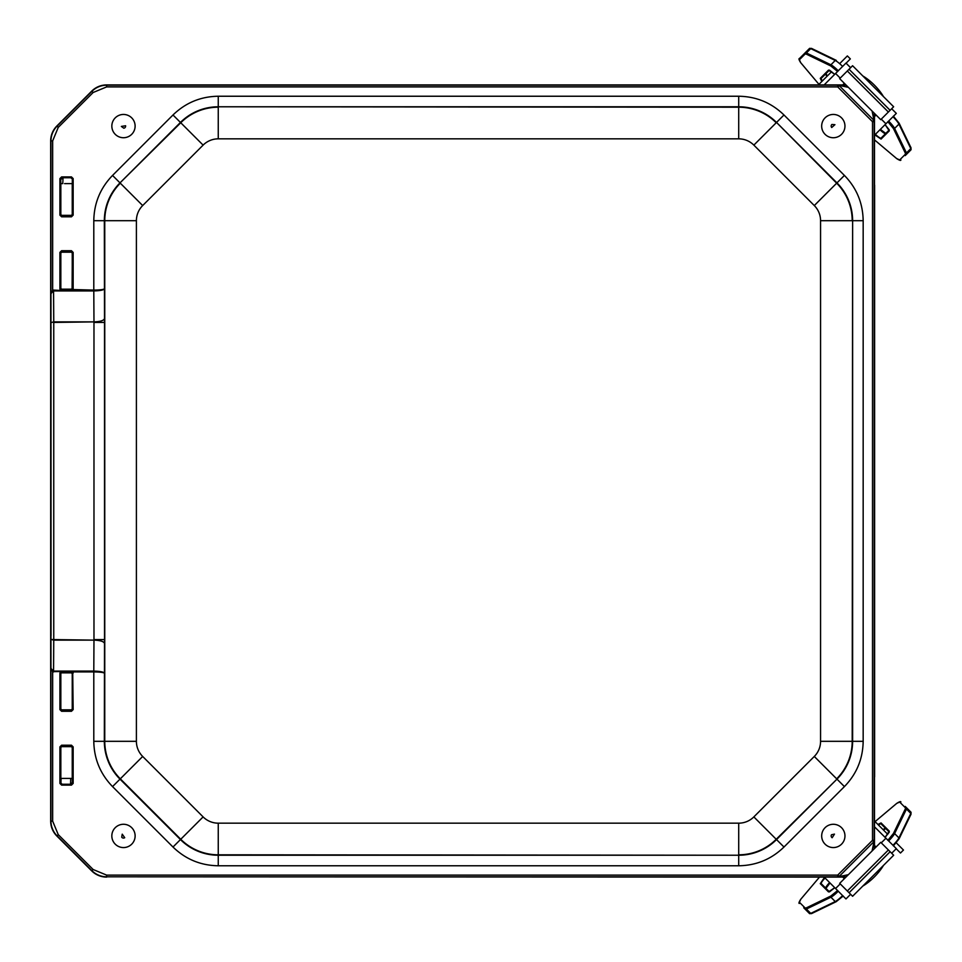 <?xml version="1.0" encoding="UTF-8"?>
<svg xmlns="http://www.w3.org/2000/svg" width="962" height="962" viewBox="0 0 962 962"><rect width="100%" height="100%" fill="white"/><g stroke="black" fill="none" stroke-linecap="round" stroke-linejoin="round"><path stroke-width="1.44" d="M51.046 633.754L51.046 634.571A1.683 1.683 90 0 1 50.83 633.754L50.83 328.27A1.683 1.683 90 0 1 51.046 327.453L51.046 328.27M874.482 185.101L874.482 776.911M93.795 290.921C100.12 290.777 103.631 290.067 104.341 288.804C103.631 289.574 100.12 290.007 93.795 290.091L93.795 220.695L104.341 220.695L104.509 318.554C103.812 320.55 100.288 321.669 93.975 321.885L93.795 290.921L53.571 290.921L53.571 290.091L61.604 290.5L60.75 288.949L60.75 252.417L61.604 251.575L71.465 251.575L72.318 252.417L72.09 289.514L93.795 290.091L93.795 290.921M142.677 756.457L203.114 816.906A21.417 21.417 0 0 0 218.254 823.171L738.708 823.171A21.417 21.417 0 0 0 753.847 816.906L814.297 756.457A21.417 21.417 0 0 0 820.562 741.317L820.562 220.695A21.417 21.417 0 0 0 814.297 205.555L753.847 145.118A21.417 21.417 0 0 0 738.708 138.841L218.254 138.841A21.417 21.417 0 0 0 203.114 145.118L142.677 205.555A21.417 21.417 0 0 0 136.4 220.695L136.4 741.317A21.417 21.417 0 0 0 142.677 756.457L119.997 779.136L180.447 839.573L172.992 847.029L112.542 786.591C100.325 773.977 94.072 758.886 93.795 741.317L93.795 671.921C100.12 672.017 103.631 672.438 104.341 673.208C103.631 671.945 100.12 671.236 93.795 671.103L93.975 640.127C100.288 640.343 103.812 641.462 104.509 643.458L104.521 639.586L93.975 639.586L93.975 322.426L104.521 322.426L104.521 639.586M53.571 671.921L53.571 671.103L93.795 671.103L93.795 671.921L72.715 671.921L73.16 709.607L71.465 711.291L61.604 711.291L59.909 709.607L59.909 673.075L61.604 671.512L52.657 671.668L52.657 821.115L58.249 834.631L93.146 869.516L106.65 875.119L837.698 875.119L839.369 876.238L873.628 841.978L872.51 840.307L874.193 840.307L874.193 121.705L872.51 121.705L873.628 120.034L839.369 85.774L837.698 86.905L837.698 85.209L106.65 85.209A20.803 20.803 0 0 0 91.943 91.306L57.059 126.19A20.803 20.803 0 0 0 50.962 140.897L50.962 293.675L52.657 290.344L53.571 290.921L53.752 321.885L51.13 322.571L53.752 321.885L93.975 321.885L53.752 322.426L53.752 639.586L93.975 640.127L53.752 640.127L51.13 639.441L53.752 639.586L53.571 671.103L52.657 671.668L50.962 668.337L53.114 670.863M106.65 875.119L106.65 876.803L837.698 876.803L837.698 875.119L872.51 840.307L872.51 121.705L837.698 86.905L106.65 86.905L93.146 92.496L58.249 127.381L52.657 140.897L52.657 290.344L53.571 290.091M72.318 178.595L73.16 178.595L73.16 215.127L71.465 215.969L61.604 215.969L60.75 215.127L60.75 178.595L61.604 177.754L71.465 177.754L72.318 178.595L72.318 215.127M73.16 215.127L71.465 216.811L61.604 216.811L59.909 215.127L59.909 178.595L60.75 178.595M59.909 215.127L60.75 215.127M60.75 783.417L59.909 783.417L59.909 746.885L61.604 746.043L71.465 746.043L72.318 746.885L72.318 783.417L71.465 784.258L61.604 784.258L60.75 783.417L60.75 746.885M59.909 746.885L61.604 745.201L71.465 745.201L73.16 746.885L73.16 783.417L72.318 783.417M73.16 746.885L72.318 746.885M72.09 289.514L71.465 290.5L72.703 290.091L73.16 288.949L72.318 288.949M60.979 289.514L60.353 290.091L59.909 288.949L59.909 252.417L61.604 250.721L71.465 250.721L73.16 252.417L72.318 252.417M59.909 252.417L60.75 252.417M59.909 288.949L60.75 288.949M60.75 673.749L61.604 672.222L72.715 671.921L71.465 671.512L72.318 673.075L72.318 709.607L71.465 710.449L61.604 710.449L60.75 709.607L60.75 673.075M60.979 672.498L60.365 671.933L59.909 673.075M59.909 709.607L60.75 709.607M73.16 709.607L72.318 709.607M73.16 673.075L72.318 673.075M53.114 291.161L50.962 293.675L50.962 821.115A20.803 20.803 0 0 0 57.059 835.822L91.943 870.706A20.803 20.803 0 0 0 106.65 876.803L845.947 877.091M62.999 178.343L60.75 179.269M61.604 216.811L61.604 215.344L71.465 215.344L71.465 216.811M70.575 783.657L72.318 782.743M71.465 745.201L71.465 746.668L61.604 746.668L61.604 745.201M71.465 250.721L71.465 252.188L61.604 252.188L61.604 250.721M845.947 84.921L106.65 84.921A21.092 21.092 0 0 0 91.739 91.101L56.854 125.986A21.092 21.092 0 0 0 50.673 140.897L50.673 821.115A21.092 21.092 0 0 0 56.854 836.026L91.739 870.923A21.092 21.092 0 0 0 106.65 877.091M50.986 326.407L51.046 635.605M848.376 87.338L838.251 85.209L846.175 85.149M872.065 111.003L874.193 121.152L874.266 113.203M872.065 851.009L874.193 840.86L874.266 848.809M874.482 848.58L874.482 113.432M848.376 874.674L838.251 876.803L846.175 876.875M61.604 711.291L61.604 709.824L71.465 709.824L71.465 711.291M71.465 289.165L71.465 289.79L61.604 289.79L61.604 289.165L71.465 289.165L72.318 288.275L72.318 289.117M61.604 289.165L60.75 288.275M60.75 253.09L61.604 252.188M71.465 252.188L72.318 253.09M72.318 214.454L71.465 215.344M61.604 215.344L60.75 214.454M72.318 708.922L71.465 709.824M61.604 709.824L60.75 708.922M61.604 672.847L71.465 672.847L72.318 673.749M60.75 747.57L61.604 746.668M71.465 746.668L72.318 747.57M72.234 214.839L72.234 183.622L64.574 183.622M63.023 177.754A33.802 6.746 90 0 1 62.746 183.622L60.834 183.622L60.834 214.839M70.43 183.622L72.258 183.622A33.802 6.746 90 0 0 72.318 182.696M60.834 747.173L60.834 778.39L72.234 778.39L72.234 747.173M61.34 778.39L62.963 778.39M60.943 783.946A33.802 4.269 -90 0 1 61.111 778.39M70.563 784.258A33.802 4.269 -90 0 1 70.731 778.39M885.713 828.535L883.441 829.99M825.937 888.371L830.002 882.96L825.877 888.311M843.205 895.995L836.339 901.562A0.842 0.758 -115.8 0 1 835.244 901.562L810.738 913.395A0.842 0.758 -115.8 0 0 811.603 913.575L836.11 901.731L843.205 896.007M910.81 814.501A0.842 0.758 -154.2 0 0 910.81 813.407L898.941 837.914A0.842 0.758 -154.2 0 1 898.953 839.008L893.373 845.863M889.285 832.118L885.088 837.385L889.297 831.168A0.673 0.661 -45 0 0 889.213 832.022L885.629 828.462A8.309 1.347 -45 0 0 883.068 829.629M829.605 882.563A8.309 1.347 -45 0 0 825.805 888.239L829.376 891.81A0.673 0.661 135 0 0 828.51 891.894L834.739 887.698L829.46 891.894M878.498 825.047A8.309 1.347 135 0 1 881.06 823.881L889.153 831.986M825.805 888.239L821.223 883.657A8.309 1.347 135 0 1 825.035 877.981M829.328 891.762L821.223 883.657A0.673 0.661 -45 0 0 820.273 883.657L828.51 891.894M896.837 803.318L896.728 803.378C899.53 801.623 900.913 801.178 900.865 802.067A0.842 0.83 135 0 0 899.674 802.067L905.47 807.864A0.842 0.83 -45 0 1 906.661 807.864A10.546 1.708 135 0 1 906.469 809.066L910.81 813.407A10.546 1.708 -45 0 0 910.99 812.205L905.206 806.409M803.739 907.791L809.523 913.587A10.546 1.708 -45 0 0 810.738 913.395L806.396 909.054A10.546 1.708 135 0 1 805.182 909.234A0.842 0.83 135 0 1 805.194 908.056L799.398 902.26L800.805 899.217L819.504 877.091L800.805 899.217M874.482 821.031L887.734 834.294M896.235 842.808L903.462 850.035L900.48 853.017L896.211 848.749M874.482 845.394L876.081 846.993M881.288 842.856L885.93 838.227L896.319 848.628L891.678 853.27M874.482 826.779L885.93 838.227M850.624 894.287L845.971 898.941L835.569 888.539L840.223 883.886M824.145 877.091L835.569 888.539M842.748 877.091L844.347 878.703M883.441 865.451A25.313 9.307 135 0 1 862.794 886.074M893.662 855.242L880.747 842.327L839.694 883.344L852.597 896.271L893.662 855.242M825.877 73.701L827.344 75.974M885.761 133.429L880.362 129.365L885.713 133.477M893.373 116.149L898.953 123.016A0.842 0.758 154.2 0 1 898.941 124.098L910.81 148.605A0.842 0.758 154.2 0 0 910.99 147.739L899.121 123.232L893.385 116.149M811.82 48.617A0.842 0.758 115.8 0 0 811.603 48.437L836.11 60.281A0.842 0.758 115.8 0 1 836.339 60.45L836.11 60.281A0.842 0.758 115.8 0 0 835.244 60.462A10.546 1.708 45 0 1 842.616 66.426M829.46 70.13L834.727 74.327L828.51 70.118A0.673 0.661 -135 0 0 829.364 70.202L825.805 73.785A8.309 1.347 -135 0 0 826.971 76.347M879.953 129.762A8.309 1.347 -135 0 0 885.629 133.562L889.201 129.978A0.673 0.661 45 0 0 889.297 130.856L885.088 124.627L889.285 129.906M822.402 80.916A8.309 1.347 45 0 1 821.223 78.355L825.805 73.785M828.51 70.118L820.273 78.355A0.673 0.661 -135 0 0 821.223 78.355L829.328 70.262M885.629 133.562L881.06 138.143A8.309 1.347 45 0 1 875.384 134.343M889.153 130.038L881.06 138.143A0.673 0.661 -135 0 0 881.06 139.081L889.297 130.856M809.523 48.437L811.603 48.437A0.842 0.758 115.8 0 0 810.738 48.617A10.546 1.708 -135 0 0 809.523 48.437L799.398 58.574A0.842 0.83 45 0 0 799.398 59.752L805.194 53.956A0.842 0.83 -135 0 1 805.182 52.778A10.546 1.708 45 0 1 806.396 52.958L830.915 64.803A10.546 1.708 45 0 1 838.275 70.767M905.206 155.616L910.99 149.807A10.546 1.708 -135 0 0 910.81 148.605L906.469 152.946A10.546 1.708 45 0 1 906.661 154.16A0.842 0.83 45 0 1 905.47 154.148L899.674 159.945L896.632 158.55L874.482 139.863L896.632 158.55M818.397 84.921L831.637 71.669M840.139 63.167L847.366 55.928L850.348 58.91L846.079 63.179M842.748 84.921L844.347 83.321M840.211 78.114L835.569 73.473L845.971 63.071L850.612 67.713M824.145 84.921L835.569 73.473M891.666 108.73L896.319 113.384L885.93 123.785L881.276 119.144M874.482 135.233L885.93 123.785M874.482 116.618L876.081 115.019M862.794 75.938A25.313 9.307 45 0 1 883.441 96.561M852.585 65.729L839.67 78.656L880.735 119.673L893.638 106.758L852.585 65.729M111.977 127.874A11.64 11.64 0 0 1 127.681 115.236A11.64 11.64 0 0 1 130.772 135.161A11.64 11.64 0 0 1 111.977 127.874M842.051 118.398A11.64 11.64 0 0 1 835.617 137.506A11.64 11.64 0 0 1 822.282 122.366A11.64 11.64 0 0 1 842.051 118.398M116.739 826.43A11.64 11.64 0 0 1 135.077 834.836A11.64 11.64 0 0 1 118.627 846.512A11.64 11.64 0 0 1 116.739 826.43M839.61 826.13A11.64 11.64 0 0 1 838.66 846.271A11.64 11.64 0 0 1 821.692 835.377A11.64 11.64 0 0 1 839.61 826.13M50.83 633.754L50.83 328.27M874.614 185.101L874.614 776.911M136.4 220.695L104.762 220.695L104.762 741.317A53.042 53.042 0 0 0 120.31 778.823L180.748 839.273L203.114 816.906M104.509 643.458L104.341 741.317L136.4 741.317M203.114 145.118L180.748 122.751L119.997 182.888A53.475 53.475 0 0 0 104.341 220.695L104.762 220.695A53.042 53.042 0 0 1 120.31 183.189L142.677 205.555M738.708 138.841L738.708 107.203L218.254 106.782A53.475 53.475 0 0 0 180.447 122.439L180.748 122.751A53.042 53.042 0 0 1 218.254 107.203L218.254 138.841M814.297 205.555L836.663 183.189L776.526 122.439A53.475 53.475 0 0 0 738.708 106.782L738.708 107.203A53.042 53.042 0 0 1 776.214 122.751L753.847 145.118M820.562 741.317L852.2 741.317L852.621 220.695A53.475 53.475 0 0 0 836.964 182.888L836.663 183.189A53.042 53.042 0 0 1 852.2 220.695L820.562 220.695M753.847 816.906L776.214 839.273L836.964 779.136A53.475 53.475 0 0 0 852.621 741.317L852.2 741.317A53.042 53.042 0 0 1 836.663 778.823L814.297 756.457M218.254 823.171L218.254 854.809L738.708 855.23A53.475 53.475 0 0 0 776.526 839.573L776.214 839.273A53.042 53.042 0 0 1 738.708 854.809L738.708 823.171M218.254 854.809A53.042 53.042 0 0 1 180.748 839.273L180.447 839.573A53.475 53.475 0 0 0 218.254 855.23L738.708 855.23L738.708 865.776L218.254 865.776L218.254 854.809M93.795 741.317L104.341 741.317A53.475 53.475 0 0 0 119.997 779.136L112.542 786.591M104.521 322.426L104.509 318.554M180.447 122.439L119.997 182.888L112.542 175.433L172.992 114.983L180.447 122.439M738.708 106.782L218.254 106.782L218.254 96.236L738.708 96.236L738.708 106.782M836.964 182.888L776.526 122.439L783.982 114.983L844.42 175.433L836.964 182.888M852.621 741.317L852.621 220.695L863.167 220.695L863.167 741.317L852.621 741.317M776.526 839.573L836.964 779.136L844.42 786.591L783.982 847.029L776.526 839.573M93.795 220.695C94.072 203.138 100.325 188.047 112.542 175.433M172.992 114.983C185.606 102.766 200.697 96.513 218.254 96.236M738.708 96.236C756.276 96.513 771.368 102.766 783.982 114.983M844.42 175.433C856.649 188.047 862.89 203.138 863.167 220.695M863.167 741.317C862.89 758.886 856.649 773.977 844.42 786.591M783.982 847.029C771.368 859.258 756.276 865.499 738.708 865.776M218.254 865.776C200.697 865.499 185.606 859.258 172.992 847.029M59.909 178.595L61.604 176.912L71.465 176.912L73.16 178.595M73.16 783.417L71.465 785.112L61.604 785.112L59.909 783.417M73.16 252.417L73.16 288.949M71.465 176.912L71.465 178.379M61.604 176.912L61.604 178.379M61.604 785.112L61.604 783.645M71.465 785.112L71.465 783.645M61.604 290.5L71.465 290.5M52.657 140.897L50.673 140.897M58.249 127.381L56.854 125.986M93.146 92.496L91.739 91.101M106.65 86.905L106.65 84.921M93.146 869.516L91.739 870.923M58.249 834.631L56.854 836.026M52.657 821.115L50.673 821.115M71.465 671.512L61.604 671.512M71.477 672.222L71.465 672.847M905.47 807.864L905.302 808.982A0.842 0.758 -154.2 0 1 906.469 809.066L894.612 833.573L898.941 837.914A10.546 1.708 135 0 1 892.976 845.285M811.82 913.407A0.842 0.758 -115.8 0 1 811.603 913.575L809.523 913.587M842.616 895.586A10.546 1.708 135 0 1 835.244 901.562L830.915 897.209L806.396 909.054A0.842 0.758 64.2 0 1 806.312 907.887L805.194 908.056M905.302 808.982L893.433 833.489A0.842 0.758 -154.2 0 1 894.612 833.573A10.546 1.708 135 0 1 888.635 840.932M838.275 891.245A10.546 1.708 135 0 1 830.915 897.209A0.842 0.758 -115.8 0 1 830.819 896.043L806.312 907.887M881.06 823.881A0.673 0.661 -45 0 1 881.06 822.931L877.921 824.47M889.297 831.168L881.06 822.931M824.482 877.44L820.273 883.657M893.433 833.489L887.854 840.343M896.632 803.474L875.071 821.62L896.728 803.378L899.674 802.067M800.661 899.422L800.721 899.302C798.953 902.128 798.508 903.51 799.398 903.438A0.842 0.83 -45 0 1 799.398 902.26M837.686 890.475L830.819 896.043M890.127 851.707L849.061 892.736M888.395 849.975L847.33 890.992M805.194 53.956L806.312 54.137A0.842 0.758 115.8 0 1 806.396 52.958L810.738 48.617L835.244 60.462L830.915 64.803A0.842 0.758 115.8 0 0 830.819 65.969L837.686 71.549M910.81 147.511A0.842 0.758 154.2 0 1 910.99 147.739L910.99 149.807M892.976 116.739A10.546 1.708 45 0 1 898.941 124.098L894.612 128.439L906.469 152.946A0.842 0.758 -25.8 0 1 905.302 153.03L905.47 154.148M888.635 121.08A10.546 1.708 45 0 1 894.612 128.439A0.842 0.758 154.2 0 1 893.433 128.535L905.302 153.03M820.273 78.355L821.825 81.493M874.831 134.884L881.06 139.081M806.312 54.137L830.819 65.969M800.661 62.602L799.398 59.752M799.398 58.574C798.52 58.526 798.953 59.897 800.721 62.71L818.963 84.355L800.805 62.795M896.837 158.694L896.728 158.634C899.542 160.401 900.925 160.834 900.865 159.957A0.842 0.83 -135 0 1 899.674 159.945M887.854 121.669L893.433 128.535M849.049 69.276L890.103 110.293M847.318 71.008L888.371 112.025M125.601 125.757L121.356 126.419L123.809 128.211A2.152 2.152 0 0 0 125.601 125.757M831.709 127.513L834.932 124.663L831.902 124.471A2.152 2.152 0 0 0 831.709 127.513M124.723 837.686L122.234 834.174L121.729 837.168A2.152 2.152 0 0 0 124.723 837.686M832.154 837.734L834.475 834.114L831.505 834.763A2.152 2.152 0 0 0 832.154 837.734M60.834 252.705L60.834 288.66M72.234 252.705L72.234 288.66M72.234 709.307L72.234 673.364M60.834 709.307L60.834 673.364M883.453 830.002L885.761 828.595M910.99 812.205L910.99 814.285L899.121 838.78L893.385 845.875M827.344 75.962L825.937 73.653"/></g></svg>
